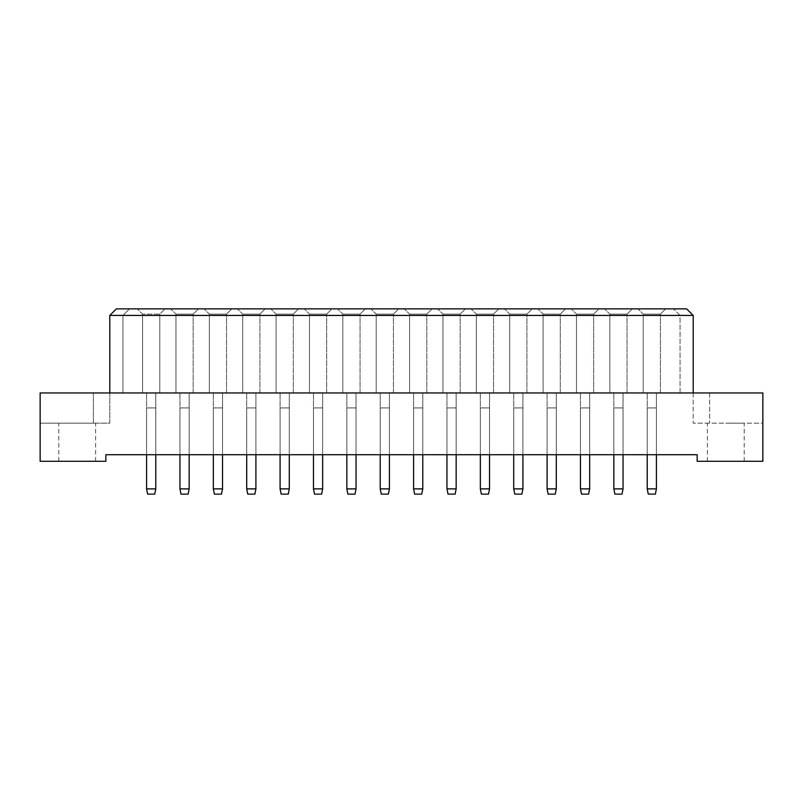 <?xml version="1.0" encoding="UTF-8"?>
<svg xmlns="http://www.w3.org/2000/svg" width="803" height="803" viewBox="0 0 803 803"><rect width="100%" height="100%" fill="white"/><g stroke="black" fill="none" stroke-linecap="round" stroke-linejoin="round"><path stroke-width="0.6" stroke-dasharray="4.01 3.01" d="M725.792 423.181L744.19 423.181L725.792 423.181M725.792 461.283L744.19 461.283L725.792 461.283M77.208 423.181L58.81 423.181L77.208 423.181M77.208 461.283L58.81 461.283L77.208 461.283M656.412 392.958L647.218 392.958L656.412 392.958L647.218 392.958L656.412 392.958L647.218 392.958L656.412 392.958L656.412 454.719L647.218 454.719L656.412 454.719L656.412 392.958L656.412 454.719L647.218 454.719L647.218 392.958L647.218 454.719L656.412 454.719L656.412 392.958L656.412 454.719L647.218 454.719L647.218 392.958L647.218 454.719L656.412 454.719L656.412 392.958M647.218 454.719L647.218 392.958L647.218 454.719L647.218 407.934L656.412 407.934L656.412 454.719M623.038 392.958L613.843 392.958L623.038 392.958L613.843 392.958L623.038 392.958L613.843 392.958L623.038 392.958L623.038 454.719L613.843 454.719L623.038 454.719L623.038 392.958L623.038 454.719L613.843 454.719L613.843 392.958L613.843 454.719L623.038 454.719L623.038 392.958L623.038 454.719L613.843 454.719L613.843 392.958L613.843 454.719L623.038 454.719L623.038 392.958M613.843 454.719L613.843 392.958L613.843 454.719L613.843 407.934L623.038 407.934L623.038 454.719M589.663 392.958L580.469 392.958L589.663 392.958L580.469 392.958L589.663 392.958L580.469 392.958L589.663 392.958L589.663 454.719L580.469 454.719L589.663 454.719L589.663 392.958L589.663 454.719L580.469 454.719L580.469 392.958L580.469 454.719L589.663 454.719L589.663 392.958L589.663 454.719L580.469 454.719L580.469 392.958L580.469 454.719L589.663 454.719L589.663 392.958M580.469 454.719L580.469 392.958L580.469 454.719L580.469 407.934L589.663 407.934L589.663 454.719M556.288 392.958L547.094 392.958L556.288 392.958L547.094 392.958L556.288 392.958L547.094 392.958L556.288 392.958L556.288 454.719L547.094 454.719L556.288 454.719L556.288 392.958L556.288 454.719L547.094 454.719L547.094 392.958L547.094 454.719L556.288 454.719L556.288 392.958L556.288 454.719L547.094 454.719L547.094 392.958L547.094 454.719L556.288 454.719L556.288 392.958M547.094 454.719L547.094 392.958L547.094 454.719L547.094 407.934L556.288 407.934L556.288 454.719M522.914 392.958L513.719 392.958L522.914 392.958L513.719 392.958L522.914 392.958L513.719 392.958L522.914 392.958L522.914 454.719L513.719 454.719L522.914 454.719L522.914 392.958L522.914 454.719L513.719 454.719L513.719 392.958L513.719 454.719L522.914 454.719L522.914 392.958L522.914 454.719L513.719 454.719L513.719 392.958L513.719 454.719L522.914 454.719L522.914 392.958M513.719 454.719L513.719 392.958L513.719 454.719L513.719 407.934L522.914 407.934L522.914 454.719M489.539 392.958L480.345 392.958L489.539 392.958L480.345 392.958L489.539 392.958L480.345 392.958L489.539 392.958L489.539 454.719L480.345 454.719L489.539 454.719L489.539 392.958L489.539 454.719L480.345 454.719L480.345 392.958L480.345 454.719L489.539 454.719L489.539 392.958L489.539 454.719L480.345 454.719L480.345 392.958L480.345 454.719L489.539 454.719L489.539 392.958M480.345 454.719L480.345 392.958L480.345 454.719L480.345 407.934L489.539 407.934L489.539 454.719M456.164 392.958L446.96 392.958L456.164 392.958L446.96 392.958L456.164 392.958L446.96 392.958L456.164 392.958L456.164 454.719L446.96 454.719L456.164 454.719L456.164 392.958L456.164 454.719L446.96 454.719L446.96 392.958L446.96 454.719L456.164 454.719L456.164 392.958L456.164 454.719L446.96 454.719L446.96 392.958L446.96 454.719L456.164 454.719L456.164 392.958M446.96 454.719L446.96 392.958L446.96 454.719L446.96 407.934L456.164 407.934L456.164 454.719M422.79 392.958L413.585 392.958L422.79 392.958L413.585 392.958L422.79 392.958L413.585 392.958L422.79 392.958L422.79 454.719L413.585 454.719L422.79 454.719L422.79 392.958L422.79 454.719L413.585 454.719L413.585 392.958L413.585 454.719L422.79 454.719L422.79 392.958L422.79 454.719L413.585 454.719L413.585 392.958L413.585 454.719L422.79 454.719L422.79 392.958M413.585 454.719L413.585 392.958L413.585 454.719L413.585 407.934L422.79 407.934L422.79 454.719M389.415 392.958L380.21 392.958L389.415 392.958L380.21 392.958L389.415 392.958L380.21 392.958L389.415 392.958L389.415 454.719L380.21 454.719L389.415 454.719L389.415 392.958L389.415 454.719L380.21 454.719L380.21 392.958L380.21 454.719L389.415 454.719L389.415 392.958L389.415 454.719L380.21 454.719L380.21 392.958L380.21 454.719L389.415 454.719L389.415 392.958M380.21 454.719L380.21 392.958L380.21 454.719L380.21 407.934L389.415 407.934L389.415 454.719M356.04 392.958L346.836 392.958L356.04 392.958L346.836 392.958L356.04 392.958L346.836 392.958L356.04 392.958L356.04 454.719L346.836 454.719L356.04 454.719L356.04 392.958L356.04 454.719L346.836 454.719L346.836 392.958L346.836 454.719L356.04 454.719L356.04 392.958L356.04 454.719L346.836 454.719L346.836 392.958L346.836 454.719L356.04 454.719L356.04 392.958M346.836 454.719L346.836 392.958L346.836 454.719L346.836 407.934L356.04 407.934L356.04 454.719M322.655 392.958L313.461 392.958L322.655 392.958L313.461 392.958L322.655 392.958L313.461 392.958L322.655 392.958L322.655 454.719L313.461 454.719L322.655 454.719L322.655 392.958L322.655 454.719L313.461 454.719L313.461 392.958L313.461 454.719L322.655 454.719L322.655 392.958L322.655 454.719L313.461 454.719L313.461 392.958L313.461 454.719L322.655 454.719L322.655 392.958M313.461 454.719L313.461 392.958L313.461 454.719L313.461 407.934L322.655 407.934L322.655 454.719M289.281 392.958L280.086 392.958L289.281 392.958L280.086 392.958L289.281 392.958L280.086 392.958L289.281 392.958L289.281 454.719L280.086 454.719L289.281 454.719L289.281 392.958L289.281 454.719L280.086 454.719L280.086 392.958L280.086 454.719L289.281 454.719L289.281 392.958L289.281 454.719L280.086 454.719L280.086 392.958L280.086 454.719L289.281 454.719L289.281 392.958M280.086 454.719L280.086 392.958L280.086 454.719L280.086 407.934L289.281 407.934L289.281 454.719M255.906 392.958L246.712 392.958L255.906 392.958L246.712 392.958L255.906 392.958L246.712 392.958L255.906 392.958L255.906 454.719L246.712 454.719L255.906 454.719L255.906 392.958L255.906 454.719L246.712 454.719L246.712 392.958L246.712 454.719L255.906 454.719L255.906 392.958L255.906 454.719L246.712 454.719L246.712 392.958L246.712 454.719L255.906 454.719L255.906 392.958M246.712 454.719L246.712 392.958L246.712 454.719L246.712 407.934L255.906 407.934L255.906 454.719M222.531 392.958L213.337 392.958L222.531 392.958L213.337 392.958L222.531 392.958L213.337 392.958L222.531 392.958L222.531 454.719L213.337 454.719L222.531 454.719L222.531 392.958L222.531 454.719L213.337 454.719L213.337 392.958L213.337 454.719L222.531 454.719L222.531 392.958L222.531 454.719L213.337 454.719L213.337 392.958L213.337 454.719L222.531 454.719L222.531 392.958M213.337 454.719L213.337 392.958L213.337 454.719L213.337 407.934L222.531 407.934L222.531 454.719M189.157 392.958L179.962 392.958L189.157 392.958L179.962 392.958L189.157 392.958L179.962 392.958L189.157 392.958L189.157 454.719L179.962 454.719L189.157 454.719L189.157 392.958L189.157 454.719L179.962 454.719L179.962 392.958L179.962 454.719L189.157 454.719L189.157 392.958L189.157 454.719L179.962 454.719L179.962 392.958L179.962 454.719L189.157 454.719L189.157 392.958M179.962 454.719L179.962 392.958L179.962 454.719L179.962 407.934L189.157 407.934L189.157 454.719M155.782 392.958L146.588 392.958L155.782 392.958L146.588 392.958L155.782 392.958L146.588 392.958L155.782 392.958L155.782 454.719L146.588 454.719L155.782 454.719L155.782 392.958L155.782 454.719L146.588 454.719L146.588 392.958L146.588 454.719L155.782 454.719L155.782 392.958L155.782 454.719L146.588 454.719L146.588 392.958L146.588 454.719L155.782 454.719L155.782 392.958M146.588 454.719L146.588 392.958L146.588 454.719L146.588 407.934L155.782 407.934L155.782 454.719M693.21 392.958L693.21 423.181L693.21 392.958L709.631 392.958L709.631 423.181L709.631 392.958L762.85 392.958L762.85 423.181L693.21 423.181L762.85 423.181L762.85 392.958L762.85 461.283L697.155 461.283L697.155 454.719L105.845 454.719L105.845 461.283L40.15 461.283L40.15 392.958L762.85 392.958L40.15 392.958L40.15 423.181L40.15 392.958L122.929 392.958L122.929 315.428L693.21 315.428L686.635 308.864L116.365 308.864L109.79 315.428L122.929 315.428L129.504 308.864L122.929 315.428L122.929 392.958L693.21 392.958L693.21 315.428M680.071 392.958L680.071 315.428L673.496 308.864L680.071 315.428L680.071 392.958M109.79 392.958L109.79 423.181L93.369 423.181L109.79 423.181L109.79 315.428M665.677 308.864L637.953 308.864L665.677 308.864L637.953 308.864L665.677 308.864L637.953 308.864L665.677 308.864L660.427 314.124L643.213 314.124L660.427 314.124L643.213 314.124L660.427 314.124L643.213 314.124L660.427 314.124L665.677 308.864M632.302 308.864L604.579 308.864L632.302 308.864L604.579 308.864L632.302 308.864L604.579 308.864L632.302 308.864L627.053 314.124L609.838 314.124L627.053 314.124L609.838 314.124L627.053 314.124L609.838 314.124L627.053 314.124L632.302 308.864M598.928 308.864L571.204 308.864L598.928 308.864L571.204 308.864L598.928 308.864L571.204 308.864L598.928 308.864L593.668 314.124L576.464 314.124L593.668 314.124L576.464 314.124L593.668 314.124L576.464 314.124L593.668 314.124L598.928 308.864M565.553 308.864L537.829 308.864L565.553 308.864L537.829 308.864L565.553 308.864L537.829 308.864L565.553 308.864L560.293 314.124L543.079 314.124L560.293 314.124L543.079 314.124L560.293 314.124L543.079 314.124L560.293 314.124L565.553 308.864M532.178 308.864L504.455 308.864L532.178 308.864L504.455 308.864L532.178 308.864L504.455 308.864L532.178 308.864L526.919 314.124L509.704 314.124L526.919 314.124L509.704 314.124L526.919 314.124L509.704 314.124L526.919 314.124L532.178 308.864M498.804 308.864L471.08 308.864L498.804 308.864L471.08 308.864L498.804 308.864L471.08 308.864L498.804 308.864L493.544 314.124L476.33 314.124L493.544 314.124L476.33 314.124L493.544 314.124L476.33 314.124L493.544 314.124L498.804 308.864M465.429 308.864L437.705 308.864L465.429 308.864L437.705 308.864L465.429 308.864L437.705 308.864L465.429 308.864L460.169 314.124L442.955 314.124L460.169 314.124L442.955 314.124L460.169 314.124L442.955 314.124L460.169 314.124L465.429 308.864M432.054 308.864L404.321 308.864L432.054 308.864L404.321 308.864L432.054 308.864L404.321 308.864L432.054 308.864L426.794 314.124L409.58 314.124L426.794 314.124L409.58 314.124L426.794 314.124L409.58 314.124L426.794 314.124L432.054 308.864M398.679 308.864L370.946 308.864L398.679 308.864L370.946 308.864L398.679 308.864L370.946 308.864L398.679 308.864L393.42 314.124L376.205 314.124L393.42 314.124L376.205 314.124L393.42 314.124L376.205 314.124L393.42 314.124L398.679 308.864M365.295 308.864L337.571 308.864L365.295 308.864L337.571 308.864L365.295 308.864L337.571 308.864L365.295 308.864L360.045 314.124L342.831 314.124L360.045 314.124L342.831 314.124L360.045 314.124L342.831 314.124L360.045 314.124L365.295 308.864M331.92 308.864L304.196 308.864L331.92 308.864L304.196 308.864L331.92 308.864L304.196 308.864L331.92 308.864L326.67 314.124L309.456 314.124L326.67 314.124L309.456 314.124L326.67 314.124L309.456 314.124L326.67 314.124L331.92 308.864M298.545 308.864L270.822 308.864L298.545 308.864L270.822 308.864L298.545 308.864L270.822 308.864L298.545 308.864L293.296 314.124L276.081 314.124L293.296 314.124L276.081 314.124L293.296 314.124L276.081 314.124L293.296 314.124L298.545 308.864M265.171 308.864L237.447 308.864L265.171 308.864L237.447 308.864L265.171 308.864L237.447 308.864L265.171 308.864L259.921 314.124L242.707 314.124L259.921 314.124L242.707 314.124L259.921 314.124L242.707 314.124L259.921 314.124L265.171 308.864M231.796 308.864L204.072 308.864L231.796 308.864L204.072 308.864L231.796 308.864L204.072 308.864L231.796 308.864L226.536 314.124L209.332 314.124L226.536 314.124L209.332 314.124L226.536 314.124L209.332 314.124L226.536 314.124L231.796 308.864M198.421 308.864L170.698 308.864L198.421 308.864L170.698 308.864L198.421 308.864L170.698 308.864L198.421 308.864L193.162 314.124L175.947 314.124L193.162 314.124L175.947 314.124L193.162 314.124L175.947 314.124L193.162 314.124L198.421 308.864M165.047 308.864L137.323 308.864L165.047 308.864L137.323 308.864L165.047 308.864L137.323 308.864L165.047 308.864L159.787 314.124L142.573 314.124L159.787 314.124L165.047 308.864L159.787 314.124L142.573 314.124L137.323 308.864L142.573 314.124L159.787 314.124L142.573 314.124L159.787 314.124L165.047 308.864M93.369 423.181L40.15 423.181L93.369 423.181L93.369 392.958L93.369 423.181M142.573 392.958L159.787 392.958L142.573 392.958L142.573 314.124L137.323 308.864L142.573 314.124L137.323 308.864L142.573 314.124L142.573 392.958L159.787 392.958L159.787 314.124L159.787 392.958L142.573 392.958L142.573 314.124L142.573 392.958L159.787 392.958L159.787 314.124L159.787 392.958L142.573 392.958L142.573 314.124L142.573 392.958M159.787 392.958L159.787 314.124L159.787 392.958M175.947 392.958L193.162 392.958L175.947 392.958L175.947 314.124L170.698 308.864L175.947 314.124L170.698 308.864L175.947 314.124L170.698 308.864L175.947 314.124L175.947 392.958L193.162 392.958L193.162 314.124L193.162 392.958L175.947 392.958L175.947 314.124L175.947 392.958L193.162 392.958L193.162 314.124L193.162 392.958L175.947 392.958L175.947 314.124L175.947 392.958M193.162 392.958L193.162 314.124L193.162 392.958M209.332 392.958L226.536 392.958L209.332 392.958L209.332 314.124L204.072 308.864L209.332 314.124L204.072 308.864L209.332 314.124L204.072 308.864L209.332 314.124L209.332 392.958L226.536 392.958L226.536 314.124L226.536 392.958L209.332 392.958L209.332 314.124L209.332 392.958L226.536 392.958L226.536 314.124L226.536 392.958L209.332 392.958L209.332 314.124L209.332 392.958M226.536 392.958L226.536 314.124L226.536 392.958M242.707 392.958L259.921 392.958L242.707 392.958L242.707 314.124L237.447 308.864L242.707 314.124L237.447 308.864L242.707 314.124L237.447 308.864L242.707 314.124L242.707 392.958L259.921 392.958L259.921 314.124L259.921 392.958L242.707 392.958L242.707 314.124L242.707 392.958L259.921 392.958L259.921 314.124L259.921 392.958L242.707 392.958L242.707 314.124L242.707 392.958M259.921 392.958L259.921 314.124L259.921 392.958M276.081 392.958L293.296 392.958L276.081 392.958L276.081 314.124L270.822 308.864L276.081 314.124L270.822 308.864L276.081 314.124L270.822 308.864L276.081 314.124L276.081 392.958L293.296 392.958L293.296 314.124L293.296 392.958L276.081 392.958L276.081 314.124L276.081 392.958L293.296 392.958L293.296 314.124L293.296 392.958L276.081 392.958L276.081 314.124L276.081 392.958M293.296 392.958L293.296 314.124L293.296 392.958M309.456 392.958L326.67 392.958L309.456 392.958L309.456 314.124L304.196 308.864L309.456 314.124L304.196 308.864L309.456 314.124L304.196 308.864L309.456 314.124L309.456 392.958L326.67 392.958L326.67 314.124L326.67 392.958L309.456 392.958L309.456 314.124L309.456 392.958L326.67 392.958L326.67 314.124L326.67 392.958L309.456 392.958L309.456 314.124L309.456 392.958M326.67 392.958L326.67 314.124L326.67 392.958M342.831 392.958L360.045 392.958L342.831 392.958L342.831 314.124L337.571 308.864L342.831 314.124L337.571 308.864L342.831 314.124L337.571 308.864L342.831 314.124L342.831 392.958L360.045 392.958L360.045 314.124L360.045 392.958L342.831 392.958L342.831 314.124L342.831 392.958L360.045 392.958L360.045 314.124L360.045 392.958L342.831 392.958L342.831 314.124L342.831 392.958M360.045 392.958L360.045 314.124L360.045 392.958M376.205 392.958L393.42 392.958L376.205 392.958L376.205 314.124L370.946 308.864L376.205 314.124L370.946 308.864L376.205 314.124L370.946 308.864L376.205 314.124L376.205 392.958L393.42 392.958L393.42 314.124L393.42 392.958L376.205 392.958L376.205 314.124L376.205 392.958L393.42 392.958L393.42 314.124L393.42 392.958L376.205 392.958L376.205 314.124L376.205 392.958M393.42 392.958L393.42 314.124L393.42 392.958M409.58 392.958L426.794 392.958L409.58 392.958L409.58 314.124L404.321 308.864L409.58 314.124L404.321 308.864L409.58 314.124L404.321 308.864L409.58 314.124L409.58 392.958L426.794 392.958L426.794 314.124L426.794 392.958L409.58 392.958L409.58 314.124L409.58 392.958L426.794 392.958L426.794 314.124L426.794 392.958L409.58 392.958L409.58 314.124L409.58 392.958M426.794 392.958L426.794 314.124L426.794 392.958M442.955 392.958L460.169 392.958L442.955 392.958L442.955 314.124L437.705 308.864L442.955 314.124L437.705 308.864L442.955 314.124L437.705 308.864L442.955 314.124L442.955 392.958L460.169 392.958L460.169 314.124L460.169 392.958L442.955 392.958L442.955 314.124L442.955 392.958L460.169 392.958L460.169 314.124L460.169 392.958L442.955 392.958L442.955 314.124L442.955 392.958M460.169 392.958L460.169 314.124L460.169 392.958M476.33 392.958L493.544 392.958L476.33 392.958L476.33 314.124L471.08 308.864L476.33 314.124L471.08 308.864L476.33 314.124L471.08 308.864L476.33 314.124L476.33 392.958L493.544 392.958L493.544 314.124L493.544 392.958L476.33 392.958L476.33 314.124L476.33 392.958L493.544 392.958L493.544 314.124L493.544 392.958L476.33 392.958L476.33 314.124L476.33 392.958M493.544 392.958L493.544 314.124L493.544 392.958M509.704 392.958L526.919 392.958L509.704 392.958L509.704 314.124L504.455 308.864L509.704 314.124L504.455 308.864L509.704 314.124L504.455 308.864L509.704 314.124L509.704 392.958L526.919 392.958L526.919 314.124L526.919 392.958L509.704 392.958L509.704 314.124L509.704 392.958L526.919 392.958L526.919 314.124L526.919 392.958L509.704 392.958L509.704 314.124L509.704 392.958M526.919 392.958L526.919 314.124L526.919 392.958M543.079 392.958L560.293 392.958L543.079 392.958L543.079 314.124L537.829 308.864L543.079 314.124L537.829 308.864L543.079 314.124L537.829 308.864L543.079 314.124L543.079 392.958L560.293 392.958L560.293 314.124L560.293 392.958L543.079 392.958L543.079 314.124L543.079 392.958L560.293 392.958L560.293 314.124L560.293 392.958L543.079 392.958L543.079 314.124L543.079 392.958M560.293 392.958L560.293 314.124L560.293 392.958M576.464 392.958L593.668 392.958L576.464 392.958L576.464 314.124L571.204 308.864L576.464 314.124L571.204 308.864L576.464 314.124L571.204 308.864L576.464 314.124L576.464 392.958L593.668 392.958L593.668 314.124L593.668 392.958L576.464 392.958L576.464 314.124L576.464 392.958L593.668 392.958L593.668 314.124L593.668 392.958L576.464 392.958L576.464 314.124L576.464 392.958M593.668 392.958L593.668 314.124L593.668 392.958M609.838 392.958L627.053 392.958L609.838 392.958L609.838 314.124L604.579 308.864L609.838 314.124L604.579 308.864L609.838 314.124L604.579 308.864L609.838 314.124L609.838 392.958L627.053 392.958L627.053 314.124L627.053 392.958L609.838 392.958L609.838 314.124L609.838 392.958L627.053 392.958L627.053 314.124L627.053 392.958L609.838 392.958L609.838 314.124L609.838 392.958M627.053 392.958L627.053 314.124L627.053 392.958M643.213 392.958L660.427 392.958L643.213 392.958L643.213 314.124L637.953 308.864L643.213 314.124L637.953 308.864L643.213 314.124L637.953 308.864L643.213 314.124L643.213 392.958L660.427 392.958L660.427 314.124L660.427 392.958L643.213 392.958L643.213 314.124L643.213 392.958L660.427 392.958L660.427 314.124L660.427 392.958L643.213 392.958L643.213 314.124L643.213 392.958M660.427 392.958L660.427 314.124L660.427 392.958M146.588 407.934L155.782 407.934L155.782 488.876L146.588 488.876L146.588 407.934L155.782 407.934L155.782 488.876L146.588 488.876L146.588 407.934L155.782 407.934L155.782 488.876L154.728 494.136L155.782 488.876L146.588 488.876L146.588 407.934M146.588 488.876L147.632 494.136L154.728 494.136L147.632 494.136L146.588 488.876L147.632 494.136L154.728 494.136L155.782 488.876M179.962 407.934L189.157 407.934L189.157 488.876L179.962 488.876L179.962 407.934L189.157 407.934L189.157 488.876L179.962 488.876L179.962 407.934L189.157 407.934L189.157 488.876L188.103 494.136L189.157 488.876L179.962 488.876L179.962 407.934M179.962 488.876L181.006 494.136L188.103 494.136L181.006 494.136L179.962 488.876L181.006 494.136L188.103 494.136L189.157 488.876M213.337 407.934L222.531 407.934L222.531 488.876L213.337 488.876L213.337 407.934L222.531 407.934L222.531 488.876L213.337 488.876L213.337 407.934L222.531 407.934L222.531 488.876L221.477 494.136L222.531 488.876L213.337 488.876L213.337 407.934M213.337 488.876L214.391 494.136L221.477 494.136L214.391 494.136L213.337 488.876L214.391 494.136L221.477 494.136L222.531 488.876M280.086 407.934L289.281 407.934L289.281 488.876L280.086 488.876L280.086 407.934L289.281 407.934L289.281 488.876L280.086 488.876L280.086 407.934L289.281 407.934L289.281 488.876L288.237 494.136L289.281 488.876L280.086 488.876L280.086 407.934M280.086 488.876L281.14 494.136L288.237 494.136L281.14 494.136L280.086 488.876L281.14 494.136L288.237 494.136L289.281 488.876M346.836 407.934L356.04 407.934L356.04 488.876L346.836 488.876L346.836 407.934L356.04 407.934L356.04 488.876L346.836 488.876L346.836 407.934L356.04 407.934L356.04 488.876L354.986 494.136L356.04 488.876L346.836 488.876L346.836 407.934M346.836 488.876L347.89 494.136L354.986 494.136L347.89 494.136L346.836 488.876L347.89 494.136L354.986 494.136L356.04 488.876M413.585 407.934L422.79 407.934L422.79 488.876L413.585 488.876L413.585 407.934L422.79 407.934L422.79 488.876L413.585 488.876L413.585 407.934L422.79 407.934L422.79 488.876L421.736 494.136L422.79 488.876L413.585 488.876L413.585 407.934M413.585 488.876L414.639 494.136L421.736 494.136L414.639 494.136L413.585 488.876L414.639 494.136L421.736 494.136L422.79 488.876M246.712 407.934L255.906 407.934L255.906 488.876L246.712 488.876L246.712 407.934L255.906 407.934L255.906 488.876L246.712 488.876L246.712 407.934L255.906 407.934L255.906 488.876L254.862 494.136L255.906 488.876L246.712 488.876L246.712 407.934M246.712 488.876L247.766 494.136L254.862 494.136L247.766 494.136L246.712 488.876L247.766 494.136L254.862 494.136L255.906 488.876M313.461 407.934L322.655 407.934L322.655 488.876L313.461 488.876L313.461 407.934L322.655 407.934L322.655 488.876L313.461 488.876L313.461 407.934L322.655 407.934L322.655 488.876L321.612 494.136L322.655 488.876L313.461 488.876L313.461 407.934M313.461 488.876L314.515 494.136L321.612 494.136L314.515 494.136L313.461 488.876L314.515 494.136L321.612 494.136L322.655 488.876M380.21 407.934L389.415 407.934L389.415 488.876L380.21 488.876L380.21 407.934L389.415 407.934L389.415 488.876L380.21 488.876L380.21 407.934L389.415 407.934L389.415 488.876L388.361 494.136L389.415 488.876L380.21 488.876L380.21 407.934M380.21 488.876L381.264 494.136L388.361 494.136L381.264 494.136L380.21 488.876L381.264 494.136L388.361 494.136L389.415 488.876M446.96 407.934L456.164 407.934L456.164 488.876L446.96 488.876L446.96 407.934L456.164 407.934L456.164 488.876L446.96 488.876L446.96 407.934L456.164 407.934L456.164 488.876L455.11 494.136L456.164 488.876L446.96 488.876L446.96 407.934M446.96 488.876L448.014 494.136L455.11 494.136L448.014 494.136L446.96 488.876L448.014 494.136L455.11 494.136L456.164 488.876M480.345 407.934L489.539 407.934L489.539 488.876L480.345 488.876L480.345 407.934L489.539 407.934L489.539 488.876L480.345 488.876L480.345 407.934L489.539 407.934L489.539 488.876L488.485 494.136L489.539 488.876L480.345 488.876L480.345 407.934M480.345 488.876L481.388 494.136L488.485 494.136L481.388 494.136L480.345 488.876L481.388 494.136L488.485 494.136L489.539 488.876M547.094 407.934L556.288 407.934L556.288 488.876L547.094 488.876L547.094 407.934L556.288 407.934L556.288 488.876L547.094 488.876L547.094 407.934L556.288 407.934L556.288 488.876L555.234 494.136L556.288 488.876L547.094 488.876L547.094 407.934M547.094 488.876L548.138 494.136L555.234 494.136L548.138 494.136L547.094 488.876L548.138 494.136L555.234 494.136L556.288 488.876M613.843 407.934L623.038 407.934L623.038 488.876L613.843 488.876L613.843 407.934L623.038 407.934L623.038 488.876L613.843 488.876L613.843 407.934L623.038 407.934L623.038 488.876L621.994 494.136L623.038 488.876L613.843 488.876L613.843 407.934M613.843 488.876L614.897 494.136L621.994 494.136L614.897 494.136L613.843 488.876L614.897 494.136L621.994 494.136L623.038 488.876M513.719 407.934L522.914 407.934L522.914 488.876L513.719 488.876L513.719 407.934L522.914 407.934L522.914 488.876L513.719 488.876L513.719 407.934L522.914 407.934L522.914 488.876L521.86 494.136L522.914 488.876L513.719 488.876L513.719 407.934M513.719 488.876L514.763 494.136L521.86 494.136L514.763 494.136L513.719 488.876L514.763 494.136L521.86 494.136L522.914 488.876M580.469 407.934L589.663 407.934L589.663 488.876L580.469 488.876L580.469 407.934L589.663 407.934L589.663 488.876L580.469 488.876L580.469 407.934L589.663 407.934L589.663 488.876L588.609 494.136L589.663 488.876L580.469 488.876L580.469 407.934M580.469 488.876L581.523 494.136L588.609 494.136L581.523 494.136L580.469 488.876L581.523 494.136L588.609 494.136L589.663 488.876M647.218 407.934L656.412 407.934L656.412 488.876L647.218 488.876L647.218 407.934L656.412 407.934L656.412 488.876L647.218 488.876L647.218 407.934L656.412 407.934L656.412 488.876L655.368 494.136L656.412 488.876L647.218 488.876L647.218 407.934M647.218 488.876L648.272 494.136L655.368 494.136L648.272 494.136L647.218 488.876L648.272 494.136L655.368 494.136L656.412 488.876M707.403 461.283L707.403 423.181M58.81 461.283L58.81 423.181M95.597 461.283L95.597 423.181M744.19 461.283L744.19 423.181"/><path stroke-width="1.2" d="M697.155 461.283L762.85 461.283L762.85 392.958L40.15 392.958L40.15 461.283L105.845 461.283L105.845 454.719L697.155 454.719L697.155 461.283M693.21 392.958L693.21 315.428L109.79 315.428L109.79 392.958M109.79 315.428L116.365 308.864L686.635 308.864L693.21 315.428M155.782 454.719L155.782 488.876L154.728 494.136L147.632 494.136L146.588 488.876L146.588 454.719M146.588 488.876L155.782 488.876M189.157 454.719L189.157 488.876L188.103 494.136L181.006 494.136L179.962 488.876L179.962 454.719M179.962 488.876L189.157 488.876M222.531 454.719L222.531 488.876L221.477 494.136L214.391 494.136L213.337 488.876L213.337 454.719M213.337 488.876L222.531 488.876M289.281 454.719L289.281 488.876L288.237 494.136L281.14 494.136L280.086 488.876L280.086 454.719M280.086 488.876L289.281 488.876M356.04 454.719L356.04 488.876L354.986 494.136L347.89 494.136L346.836 488.876L346.836 454.719M346.836 488.876L356.04 488.876M422.79 454.719L422.79 488.876L421.736 494.136L414.639 494.136L413.585 488.876L413.585 454.719M413.585 488.876L422.79 488.876M255.906 454.719L255.906 488.876L254.862 494.136L247.766 494.136L246.712 488.876L246.712 454.719M246.712 488.876L255.906 488.876M322.655 454.719L322.655 488.876L321.612 494.136L314.515 494.136L313.461 488.876L313.461 454.719M313.461 488.876L322.655 488.876M389.415 454.719L389.415 488.876L388.361 494.136L381.264 494.136L380.21 488.876L380.21 454.719M380.21 488.876L389.415 488.876M456.164 454.719L456.164 488.876L455.11 494.136L448.014 494.136L446.96 488.876L446.96 454.719M446.96 488.876L456.164 488.876M489.539 454.719L489.539 488.876L488.485 494.136L481.388 494.136L480.345 488.876L480.345 454.719M480.345 488.876L489.539 488.876M556.288 454.719L556.288 488.876L555.234 494.136L548.138 494.136L547.094 488.876L547.094 454.719M547.094 488.876L556.288 488.876M623.038 454.719L623.038 488.876L621.994 494.136L614.897 494.136L613.843 488.876L613.843 454.719M613.843 488.876L623.038 488.876M522.914 454.719L522.914 488.876L521.86 494.136L514.763 494.136L513.719 488.876L513.719 454.719M513.719 488.876L522.914 488.876M589.663 454.719L589.663 488.876L588.609 494.136L581.523 494.136L580.469 488.876L580.469 454.719M580.469 488.876L589.663 488.876M656.412 454.719L656.412 488.876L655.368 494.136L648.272 494.136L647.218 488.876L647.218 454.719M647.218 488.876L656.412 488.876"/></g></svg>

